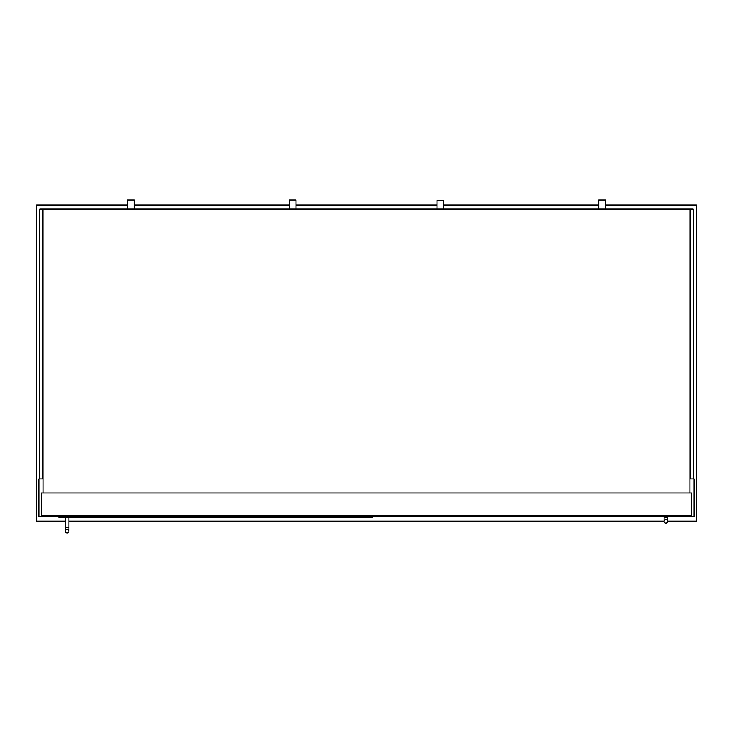 <?xml version="1.0" encoding="UTF-8"?>
<svg xmlns="http://www.w3.org/2000/svg" width="733" height="733" viewBox="0 0 733 733"><rect width="100%" height="100%" fill="white"/><g stroke="black" fill="none" stroke-linecap="round" stroke-linejoin="round"><path stroke-width="1.1" d="M667.69 521.19L696.35 521.19L696.35 204.983L605.586 204.983M598.76 204.983L443.841 204.983M437.024 204.983L295.976 204.983M289.159 204.983L134.24 204.983M127.414 204.983L36.65 204.983L36.65 521.19L65.31 521.19M68.957 521.19L664.043 521.19M43.018 478.878L38.922 478.878L38.922 516.637L694.078 516.637L694.078 478.878L689.982 478.878M39.839 478.878L39.839 209.079L42.569 209.079L42.569 478.878M693.161 478.878L693.161 209.079L690.431 209.079L690.431 478.878M372.19 516.637L372.19 517.553L58.942 517.553L58.942 516.637M67.134 529.382A1.823 1.823 0 0 1 68.957 531.196A1.823 1.823 0 0 1 67.134 533.019A1.823 1.823 0 0 1 65.31 531.196A1.823 1.823 0 0 1 67.134 529.382A1.823 1.823 0 0 1 68.957 531.196A1.823 1.823 0 0 1 67.134 533.019A1.823 1.823 0 0 1 65.31 531.196A1.823 1.823 0 0 1 67.134 529.382A1.823 1.823 0 0 1 68.957 531.196A1.823 1.823 0 0 1 67.134 533.019A1.823 1.823 0 0 1 65.31 531.196A1.823 1.823 0 0 1 67.134 529.382M68.957 517.553L68.957 527.558L65.31 527.558L65.31 517.553M665.866 519.596A1.823 1.823 0 0 1 667.69 521.42A1.823 1.823 0 0 1 665.866 523.234A1.823 1.823 0 0 1 664.043 521.42A1.823 1.823 0 0 1 665.866 519.596A1.823 1.823 0 0 1 667.69 521.42A1.823 1.823 0 0 1 665.866 523.234A1.823 1.823 0 0 1 664.043 521.42A1.823 1.823 0 0 1 665.866 519.596A1.823 1.823 0 0 1 667.69 521.42A1.823 1.823 0 0 1 665.866 523.234A1.823 1.823 0 0 1 664.043 521.42A1.823 1.823 0 0 1 665.866 519.596M667.69 516.637L667.69 517.773L664.043 517.773L664.043 516.637M691.576 515.73L691.576 492.979L41.424 492.979L41.424 515.73L691.576 515.73M689.982 492.979L689.982 209.079L43.018 209.079L43.018 492.979M598.76 209.079L598.76 199.981L605.586 199.981L605.586 209.079M134.24 209.079L134.24 199.981L127.414 199.981L127.414 209.079M295.976 209.079L295.976 199.981L289.159 199.981L289.159 209.079M443.841 200.439L437.024 200.439L443.841 200.439L443.841 209.079M68.957 527.558L68.957 531.196M65.31 527.558L65.31 531.196M667.69 517.773L667.69 521.42M664.043 517.773L664.043 521.42M437.024 209.079L437.024 200.439"/></g></svg>
